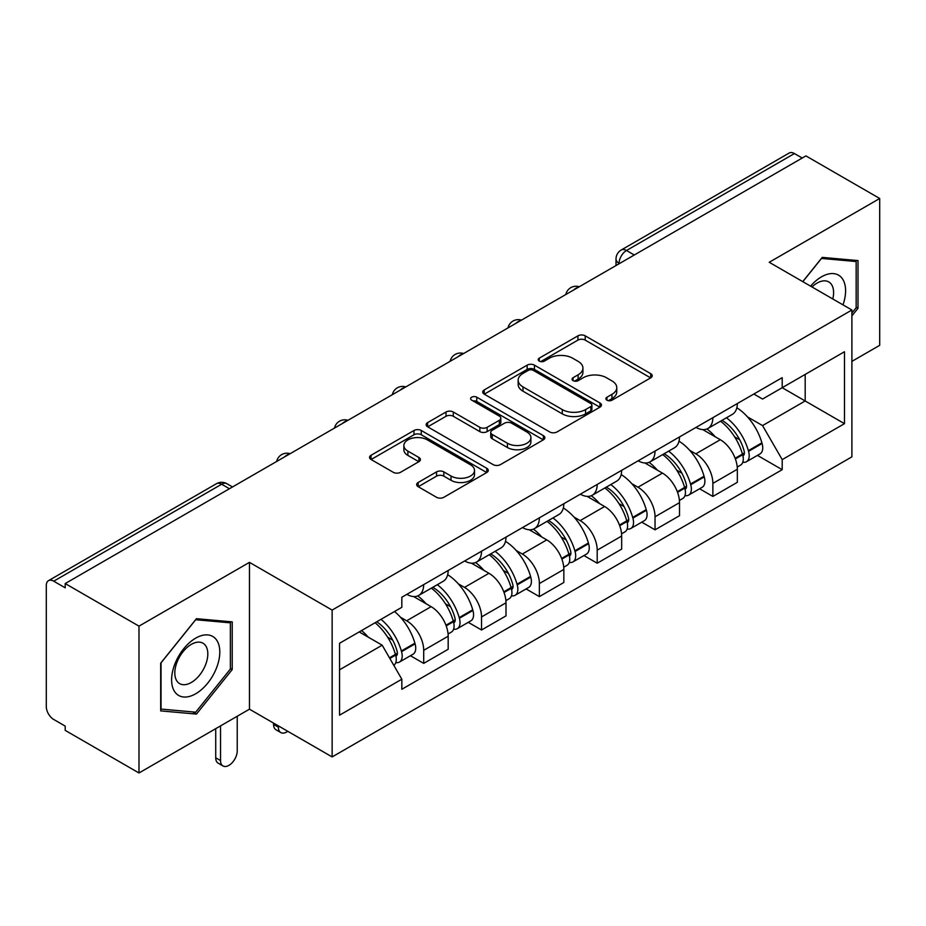 <?xml version="1.0" encoding="UTF-8"?>
<svg xmlns="http://www.w3.org/2000/svg" width="926" height="926" viewBox="0 0 926 926"><rect width="100%" height="100%" fill="white"/><g stroke="black" fill="none" stroke-linecap="round" stroke-linejoin="round"><path stroke-width="1.39" d="M606.947 400.182A3.6 2.083 0 0 0 612.04 400.182L650.7 377.854A5.151 2.975 0 0 0 652.217 375.759A5.151 2.975 0 0 0 650.7 373.653L585.209 335.837A5.151 2.975 0 0 0 577.928 335.837L539.268 358.165A3.6 2.083 0 0 0 538.203 359.635A3.6 2.083 0 0 0 539.268 361.105A3.6 2.083 0 0 0 544.361 361.105L549.361 358.212A16.471 9.503 0 0 1 572.65 358.212L578.113 361.36A16.471 9.503 0 0 1 582.929 368.085A16.471 9.503 0 0 1 578.113 374.81L573.101 377.704A3.6 2.083 0 0 0 572.048 379.174A3.6 2.083 0 0 0 573.101 380.644A3.6 2.083 0 0 0 578.194 380.644L583.206 377.75A16.471 9.503 0 0 1 606.495 377.75L611.947 380.899A16.471 9.503 0 0 1 616.774 387.624A16.471 9.503 0 0 1 611.947 394.349L606.947 397.242A3.6 2.083 0 0 0 605.893 398.712A3.6 2.083 0 0 0 606.947 400.182L606.947 397.242M418.182 482.481A5.151 2.975 0 0 0 416.665 484.587A5.151 2.975 0 0 0 418.182 486.682L436.551 497.297A5.151 2.975 0 0 0 443.832 497.297L486.775 472.503A5.151 2.975 0 0 0 488.28 470.408A5.151 2.975 0 0 0 486.775 468.301L421.272 430.486A5.151 2.975 0 0 0 413.991 430.486L371.048 455.279A5.151 2.975 0 0 0 369.543 457.375A5.151 2.975 0 0 0 371.048 459.481L393.249 472.295A5.151 2.975 0 0 0 400.53 472.295L418.899 461.68A5.151 2.975 0 0 0 420.416 459.585A5.151 2.975 0 0 0 418.899 457.479L407.891 451.124A13.763 7.952 0 0 1 403.863 445.51A13.763 7.952 0 0 1 412.359 438.16A13.763 7.952 0 0 1 427.361 439.885L470.489 464.783A13.763 7.952 0 0 1 474.517 470.408A13.763 7.952 0 0 1 466.021 477.747A13.763 7.952 0 0 1 451.02 476.022L443.832 471.878A5.151 2.975 0 0 0 436.551 471.878L418.182 482.481L418.182 486.682M332.133 610.084L249.464 562.36L138.981 626.138L65.202 583.554L805.921 155.904L879.7 198.488L769.228 262.278L851.897 310.002L332.133 610.084L332.133 756.924L851.897 456.842L851.897 310.002M549.72 431.956A5.151 2.975 0 0 0 557.001 431.956L599.944 407.162A5.151 2.975 0 0 0 601.449 405.067A5.151 2.975 0 0 0 599.944 402.96L534.441 365.145A5.151 2.975 0 0 0 527.16 365.145L484.229 389.939A5.151 2.975 0 0 0 482.712 392.034A5.151 2.975 0 0 0 484.229 394.14L549.72 431.956M473.105 400.958A3.6 2.083 0 0 1 476.763 401.467L476.763 397.185L543.354 435.637A5.151 2.975 0 0 1 544.858 437.732A5.151 2.975 0 0 1 543.354 439.838L500.422 464.62A5.151 2.975 0 0 1 493.141 464.62L427.638 426.805L427.638 422.603A5.151 2.975 0 0 0 426.134 424.71A5.151 2.975 0 0 0 427.638 426.805M427.638 422.603L446.019 412.001A5.151 2.975 0 0 1 453.289 412.001L479.853 427.337A5.151 2.975 0 0 0 487.134 427.337L499.322 420.3A5.151 2.975 0 0 0 500.827 418.193A5.151 2.975 0 0 0 499.322 416.098L471.67 400.125A3.6 2.083 0 0 1 470.616 398.655A3.6 2.083 0 0 1 472.839 396.733A3.6 2.083 0 0 1 476.763 397.185M138.981 626.138L138.981 772.978L65.202 730.382L65.202 726.1L53.72 719.467A10.487 6.054 -120 0 1 46.3 706.619L46.3 585.475A10.487 6.054 -120 0 1 48.476 580.671L216.418 483.719A10.487 6.054 60 0 1 221.65 484.24L53.72 581.192A10.487 6.054 -120 0 0 48.476 580.671M851.897 361.383L879.7 345.329L879.7 198.488M138.981 772.978L249.464 709.189L332.133 756.924M65.202 583.554L65.202 587.825L53.72 581.192M634.275 254.997L626.497 250.506A10.487 6.054 60 0 0 621.253 249.985L789.195 153.021A10.487 6.054 60 0 1 794.427 153.542L626.497 250.506A10.487 6.054 120 0 0 619.077 263.343L619.077 263.771M802.217 158.045L794.427 153.542M712.87 417.672A24.122 13.925 60 0 1 707.881 428.495L732.35 414.373A24.122 13.925 -120 0 0 737.339 403.539M689.65 450.279L695.82 453.844A24.122 13.925 60 0 1 712.87 483.384L737.339 469.25A24.122 13.925 -120 0 0 720.289 439.711L702.776 429.606M737.339 469.25L737.339 482.307L712.87 496.44L699.605 488.778M707.881 428.495A24.122 13.925 60 0 1 696.005 427.407M712.87 483.384L712.87 496.44M655.041 451.055A24.122 13.925 60 0 1 650.04 461.889L674.51 447.756A24.122 13.925 -120 0 0 679.51 436.933M641.764 522.171L655.041 529.822L679.51 515.701L679.51 502.644A24.122 13.925 -120 0 0 662.449 473.105L644.936 463M650.04 461.889A24.122 13.925 60 0 1 638.176 460.801M631.81 483.673L637.979 487.226A24.122 13.925 60 0 1 655.041 516.766L655.041 529.822M597.201 484.448A24.122 13.925 60 0 1 592.212 495.271L616.681 481.15A24.122 13.925 -120 0 0 621.67 470.327M583.936 555.554L597.201 563.216L621.67 549.095L621.67 536.038A24.122 13.925 -120 0 0 604.62 506.499L587.107 496.382M592.212 495.271A24.122 13.925 60 0 1 580.336 494.183M573.981 517.055L580.151 520.62A24.122 13.925 60 0 1 597.201 550.16L597.201 563.216M539.372 517.842A24.122 13.925 60 0 1 534.371 528.665L558.841 514.543A24.122 13.925 -120 0 0 563.841 503.709M526.107 588.948L539.372 596.61L563.841 582.477L563.841 569.421A24.122 13.925 -120 0 0 546.78 539.881L529.267 529.776M534.371 528.665A24.122 13.925 60 0 1 522.507 527.577M516.152 550.449L522.322 554.014A24.122 13.925 60 0 1 539.372 583.554L539.372 596.61M481.532 551.225A24.122 13.925 60 0 1 476.543 562.059L501.012 547.926A24.122 13.925 -120 0 0 506.001 537.103M468.267 622.341L481.532 629.993L506.001 615.871L506.001 602.814A24.122 13.925 -120 0 0 488.951 573.275L471.438 563.17M476.543 562.059A24.122 13.925 60 0 1 464.667 560.971M458.312 583.843L464.482 587.397A24.122 13.925 60 0 1 481.532 616.936L481.532 629.993M423.703 584.619A24.122 13.925 60 0 1 418.702 595.441L443.172 581.32A24.122 13.925 -120 0 0 448.172 570.497M410.438 655.724L423.703 663.386L448.172 649.265L448.172 636.208A24.122 13.925 -120 0 0 431.122 606.669L413.609 596.552M418.702 595.441A24.122 13.925 60 0 1 406.838 594.353M400.483 617.225L406.653 620.79A24.122 13.925 60 0 1 423.703 650.33L423.703 663.386M753.833 394.013L762.549 399.048L844.477 351.741L805.18 374.428L805.18 400.97L762.549 425.59L747.479 416.885M339.553 669.811L382.183 645.19L401.826 679.221L339.553 715.185L339.553 643.269L401.826 607.306L401.826 597.247L782.204 377.646L782.204 387.705L844.477 423.668L782.204 459.62L762.549 425.59M844.477 351.741L844.477 423.668M401.826 679.221L401.826 689.28L782.204 469.679L782.204 459.62M851.897 315.893L858.008 308.277L858.008 260.576L822.242 257.382L802.749 281.631M249.464 562.36L249.464 709.189M160.673 710.89L196.451 714.085L232.218 669.579L232.218 621.878L196.451 618.684L160.673 663.19L160.673 710.89M382.183 645.19L359.195 631.926M757.433 455.384L782.204 469.679M856.156 307.212L858.008 308.277M192.666 711.897L196.451 714.085M230.366 668.503L232.218 669.579M608.382 400.692L611.947 398.631A16.471 9.503 0 0 0 616.774 391.906L616.774 387.624M582.929 368.085L582.929 372.368A16.471 9.503 0 0 1 578.113 379.093L574.548 381.153M650.642 377.901L585.209 340.12A5.151 2.975 0 0 0 577.928 340.12L540.703 361.615M599.874 407.209L534.441 369.428A5.151 2.975 0 0 0 527.16 369.428L484.286 394.175M590.846 406.537A3.6 2.083 0 0 0 591.899 405.067A3.6 2.083 0 0 0 590.846 403.597L533.353 370.4A3.6 2.083 0 0 0 528.26 370.4L522.982 373.444A16.471 9.503 0 0 0 518.155 380.169A16.471 9.503 0 0 0 522.982 386.894L562.279 409.581A16.471 9.503 0 0 0 585.568 409.581L590.846 406.537L590.846 410.82A3.6 2.083 0 0 0 591.899 409.35L591.899 405.067M518.155 380.169L518.155 384.452A16.471 9.503 0 0 0 522.982 391.177L522.982 386.894M590.846 410.82L585.568 413.864A16.471 9.503 0 0 1 562.279 413.864L522.982 391.177M427.708 426.851L446.019 416.283L446.019 412.001M500.827 418.193L500.827 422.476A5.151 2.975 0 0 1 499.322 424.571L487.134 431.62A5.151 2.975 0 0 1 479.853 431.62L453.289 416.283A5.151 2.975 0 0 0 446.019 416.283M476.763 401.467L543.284 439.873M507.425 443.253A13.763 7.952 0 0 0 522.426 444.966A13.763 7.952 0 0 0 530.922 437.628A13.763 7.952 0 0 0 526.894 432.014L511.696 423.24A5.151 2.975 0 0 0 504.415 423.24L492.227 430.277A5.151 2.975 0 0 0 490.722 432.373A5.151 2.975 0 0 0 492.227 434.479L507.425 443.253L507.425 447.524A13.763 7.952 0 0 0 522.426 449.249A13.763 7.952 0 0 0 530.922 441.91L530.922 437.628M490.722 432.373L490.722 436.655A5.151 2.975 0 0 0 492.227 438.762L492.227 434.479M507.425 447.524L492.227 438.762M474.517 470.408L474.517 474.679A13.763 7.952 0 0 1 466.021 482.029A13.763 7.952 0 0 1 451.02 480.305L443.832 476.149A5.151 2.975 0 0 0 436.551 476.149L418.239 486.729M403.863 445.51L403.863 449.793A13.763 7.952 0 0 0 407.891 455.407L407.891 451.124M418.841 461.727L407.891 455.407M486.706 472.538L421.272 434.769A5.151 2.975 0 0 0 413.991 434.769L371.118 459.516M721.979 420.358A33.035 19.076 60 0 1 722.141 420.45A33.035 19.076 60 0 1 743.879 450.094L744.064 450.777A6.424 3.704 60 0 1 743.057 455.824A6.424 3.704 60 0 1 742.907 455.893M720.532 421.191A39.841 23 60 0 1 742.42 454.064L742.617 454.747A13.242 7.639 60 0 1 740.534 465.141L737.235 467.051M742.791 462.224A13.242 7.639 -120 0 0 746.46 461.727A13.242 7.639 -120 0 0 748.555 451.332L748.358 450.638A39.841 23 -120 0 0 726.459 417.765M736.841 407.776A39.841 23 60 0 1 761.89 442.825L762.086 443.519A13.242 7.639 60 0 1 759.991 453.914L746.46 461.727M706.943 428.958A39.841 23 60 0 1 715.254 436.817M734.631 436.864L739.712 439.804M842.984 304.862A34.077 19.677 120 0 0 842.359 278.691A34.077 19.677 120 0 0 810.574 286.157M832.787 298.982A23.335 13.473 120 0 0 831.398 284.351A23.335 13.473 120 0 0 828.77 281.921A23.335 13.473 120 0 0 811.986 286.967M802.819 281.678L821.501 258.435L856.156 261.537L856.156 307.756L851.897 313.057M853.865 260.206L856.156 261.537M216.568 639.993A34.077 19.677 120 0 0 183.661 648.813A34.077 19.677 120 0 0 174.84 691.919A34.077 19.677 120 0 0 207.748 683.099A34.077 19.677 120 0 0 216.568 639.993M205.607 645.642A23.335 13.473 120 0 0 202.979 643.211A23.335 13.473 120 0 0 181.276 654.103A23.335 13.473 120 0 0 177.028 681.2A23.335 13.473 120 0 0 179.656 683.631A23.335 13.473 120 0 0 201.359 672.739A23.335 13.473 120 0 0 205.607 645.642M195.699 712.175L161.043 709.073L161.043 662.854L195.699 619.737L230.366 622.828L230.366 669.047L195.699 712.175M228.074 621.508L230.366 622.828M664.139 453.752A33.035 19.076 60 0 1 664.301 453.844A33.035 19.076 60 0 1 686.039 483.476L686.235 484.171A6.424 3.704 60 0 1 685.217 489.206A6.424 3.704 60 0 1 685.078 489.287M662.692 454.585A39.841 23 60 0 1 684.592 487.458L684.789 488.141A13.242 7.639 60 0 1 682.693 498.535L679.406 500.434M684.962 495.607A13.242 7.639 -120 0 0 688.631 495.109A13.242 7.639 -120 0 0 690.715 484.715L690.53 484.032A39.841 23 -120 0 0 668.63 451.159M679.001 441.17A39.841 23 60 0 1 704.061 476.219L704.246 476.902A13.242 7.639 60 0 1 702.163 487.296L688.631 495.109M649.103 462.352A39.841 23 60 0 1 657.425 470.2M676.802 470.258L681.883 473.186M606.31 487.134A33.035 19.076 60 0 1 606.472 487.226A33.035 19.076 60 0 1 628.21 516.87L628.395 517.553A6.424 3.704 60 0 1 627.388 522.6A6.424 3.704 60 0 1 627.238 522.681M604.863 487.967A39.841 23 60 0 1 626.763 520.852L626.948 521.535A13.242 7.639 60 0 1 624.865 531.929L621.566 533.827M627.122 529.001A13.242 7.639 -120 0 0 630.791 528.503A13.242 7.639 -120 0 0 632.886 518.109L632.69 517.426A39.841 23 -120 0 0 610.79 484.541M621.172 474.552A39.841 23 60 0 1 646.221 509.613L646.417 510.295A13.242 7.639 60 0 1 644.322 520.69L630.791 528.503M591.274 495.734A39.841 23 60 0 1 599.597 503.594M618.962 503.651L624.043 506.58M548.47 520.528A33.035 19.076 60 0 1 548.643 520.62A33.035 19.076 60 0 1 570.37 550.264L570.566 550.947A6.424 3.704 60 0 1 569.548 555.994A6.424 3.704 60 0 1 569.409 556.063M547.023 521.361A39.841 23 60 0 1 568.923 554.234L569.12 554.917A13.242 7.639 60 0 1 567.025 565.311L563.737 567.221M569.293 562.395A13.242 7.639 -120 0 0 572.962 561.897A13.242 7.639 -120 0 0 575.046 551.502L574.861 550.808A39.841 23 -120 0 0 552.961 517.935M563.332 507.946A39.841 23 60 0 1 588.392 543.006L588.589 543.689A13.242 7.639 60 0 1 586.494 554.084L572.962 561.897M533.434 529.128A39.841 23 60 0 1 541.756 536.987M561.133 537.034L566.214 539.974M490.641 553.922A33.035 19.076 60 0 1 490.803 554.014A33.035 19.076 60 0 1 512.541 583.658L512.738 584.341A6.424 3.704 60 0 1 511.719 589.376A6.424 3.704 60 0 1 511.569 589.457M489.194 554.755A39.841 23 60 0 1 511.094 587.628L511.291 588.311A13.242 7.639 60 0 1 509.196 598.705L505.909 600.604M511.453 595.777A13.242 7.639 -120 0 0 515.122 595.279A13.242 7.639 -120 0 0 517.217 584.885L517.021 584.202A39.841 23 -120 0 0 495.121 551.329M505.503 541.34A39.841 23 60 0 1 530.552 576.389L530.748 577.072A13.242 7.639 60 0 1 528.653 587.466L515.122 595.279M475.605 562.522A39.841 23 60 0 1 483.928 570.37M503.293 570.428L508.374 573.356M432.801 587.304A33.035 19.076 60 0 1 432.974 587.408A33.035 19.076 60 0 1 454.701 617.04L454.897 617.723A6.424 3.704 60 0 1 453.879 622.77A6.424 3.704 60 0 1 453.74 622.851M278.379 725.891L278.379 727.176A11.795 6.806 120 0 0 280.821 732.57A11.795 6.806 120 0 0 287.766 731.308M280.821 732.57L276.006 729.792A11.795 6.806 -60 0 1 273.552 724.387L273.552 723.102M431.354 588.137A39.841 23 60 0 1 453.254 621.022L453.451 621.705A13.242 7.639 60 0 1 451.356 632.099L448.068 633.997M453.624 629.171A13.242 7.639 -120 0 0 457.294 628.673A13.242 7.639 -120 0 0 459.389 618.279L459.192 617.596A39.841 23 -120 0 0 437.292 584.711M447.675 574.722A39.841 23 60 0 1 472.723 609.783L472.92 610.465A13.242 7.639 60 0 1 470.825 620.86L457.294 628.673M417.765 595.904A39.841 23 60 0 1 426.087 603.764M445.464 603.821L450.545 606.75M376.755 621.786A33.035 19.076 60 0 1 396.872 650.434L397.069 651.117A6.424 3.704 60 0 1 396.05 656.164A6.424 3.704 60 0 1 395.911 656.233M220.538 725.891L220.538 760.559A11.795 6.806 120 0 0 222.981 765.964A11.795 6.806 120 0 0 232.079 762.804A11.795 6.806 120 0 0 237.23 750.928L237.23 716.249M222.981 765.964L218.166 763.186A11.795 6.806 -60 0 1 215.723 757.781L215.723 728.669M375.076 622.758A39.841 23 60 0 1 395.425 654.404L395.622 655.087A13.242 7.639 60 0 1 393.805 665.319M395.796 662.565A13.242 7.639 -120 0 0 399.453 662.067A13.242 7.639 -120 0 0 401.548 651.673L401.352 650.978A39.841 23 -120 0 0 381.003 619.332M394.534 611.519A39.841 23 60 0 1 414.883 643.176L415.079 643.859A13.242 7.639 60 0 1 412.984 654.254L399.453 662.067M361.545 630.571A39.841 23 60 0 1 368.259 637.157M387.635 637.204L392.705 640.144M619.448 263.563L619.077 263.343A10.487 6.054 0 0 1 616.01 259.06L616.01 265.542M481.532 616.936L506.001 602.814M539.372 583.554L563.841 569.421M597.201 550.16L621.67 536.038M655.041 516.766L679.51 502.644M423.703 650.33L448.172 636.208M406.653 620.79L431.122 606.669M464.482 587.397L488.951 573.275M522.322 554.014L546.78 539.881M580.151 520.62L604.62 506.499M637.979 487.226L662.449 473.105M695.82 453.844L720.289 439.711M578.391 287.268A10.487 6.054 120 0 0 573.761 289.942M520.551 320.662A10.487 6.054 120 0 0 515.921 323.324M462.722 354.045A10.487 6.054 120 0 0 458.092 356.718M404.882 387.438A10.487 6.054 120 0 0 400.252 390.112M347.053 420.832A10.487 6.054 120 0 0 342.423 423.495M289.213 454.215A10.487 6.054 120 0 0 284.583 456.888M229.44 488.731L221.65 484.24A10.487 6.054 120 0 1 226.893 483.719A10.487 10.487 0 0 0 216.418 483.719M611.947 398.631L611.947 394.349M573.101 380.644L573.101 377.704M578.113 379.093L578.113 374.81M539.268 361.105L539.268 358.165M577.928 340.12L577.928 335.837M585.209 340.12L585.209 335.837M650.7 377.854L650.7 373.653M484.229 394.14L484.229 389.939M527.16 369.428L527.16 365.145M534.441 369.428L534.441 365.145M599.944 407.162L599.944 402.96M562.279 413.864L562.279 409.581M585.568 413.864L585.568 409.581M453.289 416.283L453.289 412.001M479.853 431.62L479.853 427.337M487.134 431.62L487.134 427.337M499.322 424.571L499.322 420.3M543.354 439.838L543.354 435.637M436.551 476.149L436.551 471.878M443.832 476.149L443.832 471.878M451.02 480.305L451.02 476.022M418.899 461.68L418.899 457.479M371.048 459.481L371.048 455.279M413.991 434.769L413.991 430.486M421.272 434.769L421.272 430.486M486.775 472.503L486.775 468.301M735.371 458.937L742.617 454.747M748.555 451.332L762.086 443.519M748.358 450.638L761.89 442.825M742.409 454.018L744.388 452.883M735.128 458.277L742.42 454.064M677.543 492.331L684.789 488.141M690.715 484.715L704.246 476.902M690.53 484.032L704.061 476.219M684.58 487.412L686.548 486.266M677.3 491.671L684.592 487.458M619.702 525.713L626.948 521.535M632.886 518.109L646.417 510.295M632.69 517.426L646.221 509.613M626.74 520.794L628.719 519.66M619.459 525.065L626.763 520.852M561.874 559.107L569.12 554.917M575.046 551.502L588.589 543.689M574.861 550.808L588.392 543.006M561.631 558.447L570.879 553.053M504.033 592.501L511.291 588.311M517.217 584.885L530.748 577.072M517.021 584.202L530.552 576.389M503.79 591.841L513.05 586.436M273.552 724.387L278.379 727.176M446.205 625.883L453.451 621.705M459.389 618.279L472.92 610.465M459.192 617.596L472.723 609.783M453.242 620.964L455.21 619.83M445.962 625.235L453.254 621.022M215.723 757.781L220.538 760.559M389.823 658.432L395.622 655.087M401.548 651.673L415.079 643.859M401.352 650.978L414.883 643.176M395.414 654.358L397.381 653.224M389.487 657.842L395.425 654.404M579.282 286.747A10.487 10.487 0 0 0 565.821 294.526M521.442 320.141A10.487 10.487 0 0 0 507.992 327.908M463.613 353.535A10.487 10.487 0 0 0 450.152 361.302M405.773 386.918A10.487 10.487 0 0 0 392.323 394.696M347.945 420.311A10.487 10.487 0 0 0 334.483 428.078M290.104 453.705A10.487 10.487 0 0 0 276.654 461.472M232.507 486.96L226.893 483.719M621.253 249.985A10.487 10.487 0 0 0 616.01 259.06"/></g></svg>

